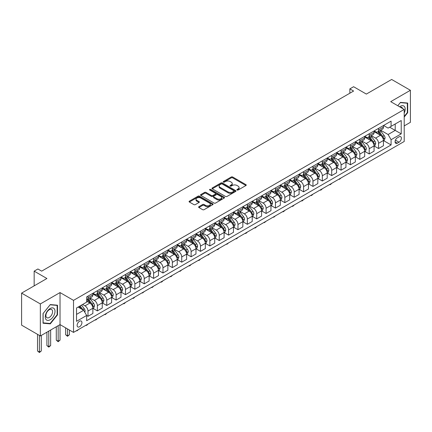 <?xml version="1.0" encoding="UTF-8"?>
<svg xmlns="http://www.w3.org/2000/svg" width="432" height="432" viewBox="0 0 432 432"><rect width="100%" height="100%" fill="white"/><g stroke="black" fill="none" stroke-linecap="round" stroke-linejoin="round"><path stroke-width="0.65" d="M237.092 190.026A0.729 0.421 0 0 0 238.124 190.026L245.943 185.512A1.042 0.599 0 0 0 246.245 185.085A1.042 0.599 0 0 0 245.943 184.658L232.697 177.012A1.042 0.599 0 0 0 231.223 177.012L223.403 181.526A0.729 0.421 0 0 0 223.187 181.823A0.729 0.421 0 0 0 223.403 182.12A0.729 0.421 0 0 0 224.435 182.12L225.445 181.537A3.332 1.922 0 0 1 230.153 181.537L231.26 182.174A3.332 1.922 0 0 1 232.232 183.535A3.332 1.922 0 0 1 231.26 184.896L230.245 185.479A0.729 0.421 0 0 0 230.035 185.776A0.729 0.421 0 0 0 230.245 186.073A0.729 0.421 0 0 0 231.277 186.073L232.292 185.49A3.332 1.922 0 0 1 237.001 185.49L238.102 186.127A3.332 1.922 0 0 1 239.08 187.488A3.332 1.922 0 0 1 238.102 188.849L237.092 189.432A0.729 0.421 0 0 0 236.876 189.729A0.729 0.421 0 0 0 237.092 190.026L237.092 189.432M79.526 326.776A3.391 1.96 120 0 0 81.745 323.784A3.391 1.96 120 0 0 81.221 321.062A3.391 1.96 120 0 0 79.526 321.235A3.391 1.96 120 0 0 77.312 324.221A3.391 1.96 120 0 0 77.83 326.943A3.391 1.96 120 0 0 79.526 326.776M198.909 206.674A1.042 0.599 0 0 0 198.607 207.095A1.042 0.599 0 0 0 198.909 207.522L202.63 209.671A1.042 0.599 0 0 0 204.098 209.671L212.787 204.655A1.042 0.599 0 0 0 213.089 204.228A1.042 0.599 0 0 0 212.787 203.807L199.535 196.155A1.042 0.599 0 0 0 198.061 196.155L189.378 201.172A1.042 0.599 0 0 0 189.076 201.593A1.042 0.599 0 0 0 189.378 202.019L193.871 204.611A1.042 0.599 0 0 0 195.34 204.611L199.055 202.468A1.042 0.599 0 0 0 199.363 202.041A1.042 0.599 0 0 0 199.055 201.614L196.83 200.329A2.786 1.609 0 0 1 196.015 199.195A2.786 1.609 0 0 1 197.732 197.71A2.786 1.609 0 0 1 200.767 198.056L209.493 203.094A2.786 1.609 0 0 1 210.308 204.228A2.786 1.609 0 0 1 208.586 205.713A2.786 1.609 0 0 1 205.551 205.367L204.098 204.525A1.042 0.599 0 0 0 202.63 204.525L198.909 206.674L198.909 207.522M404.212 125.896L410.4 122.326L410.4 90.288L391.651 79.466L366.347 94.079L353.597 86.719L349.85 88.884L353.597 91.044L41.661 271.145L37.908 268.979L34.16 271.145L34.16 285.865M40.349 303.939L40.349 335.972L60.032 324.61L60.032 292.572L40.349 303.939L21.6 293.112L46.91 278.505L34.16 271.145M60.032 292.572L73.526 300.364L404.212 109.447L404.212 141.48L73.526 332.402L73.526 300.364M410.4 90.288L390.717 101.655L404.212 109.447M225.52 196.452A1.042 0.599 0 0 0 226.989 196.452L235.678 191.441A1.042 0.599 0 0 0 235.98 191.014A1.042 0.599 0 0 0 235.678 190.588L222.426 182.941A1.042 0.599 0 0 0 220.952 182.941L212.269 187.952A1.042 0.599 0 0 0 211.966 188.379A1.042 0.599 0 0 0 212.269 188.806L225.52 196.452M210.022 190.183A0.729 0.421 0 0 1 210.762 190.285L210.762 189.421L224.23 197.197A1.042 0.599 0 0 1 224.537 197.624A1.042 0.599 0 0 1 224.23 198.045L215.546 203.062A1.042 0.599 0 0 1 214.072 203.062L200.826 195.41L200.826 194.562A1.042 0.599 0 0 0 200.518 194.989A1.042 0.599 0 0 0 200.826 195.41M200.826 194.562L204.541 192.418A1.042 0.599 0 0 1 206.015 192.418L211.388 195.518A1.042 0.599 0 0 0 212.857 195.518L215.325 194.092A1.042 0.599 0 0 0 215.627 193.671A1.042 0.599 0 0 0 215.325 193.244L209.731 190.015A0.729 0.421 0 0 1 209.515 189.718A0.729 0.421 0 0 1 209.968 189.329A0.729 0.421 0 0 1 210.762 189.421M40.349 335.972L21.6 325.15L21.6 293.112M399.038 136.852L397.391 137.803A3.289 1.895 120 0 0 395.242 140.697A3.289 1.895 120 0 0 395.744 143.332A3.289 1.895 120 0 0 397.391 143.17L399.038 142.22A3.289 1.895 120 0 0 401.188 139.32A3.289 1.895 120 0 0 400.685 136.685A3.289 1.895 120 0 0 399.038 136.852M383.557 125.485L388.093 128.104L391.09 126.371L391.09 121.133L86.648 296.903L86.648 302.141L76.529 307.984L76.529 321.322L86.648 315.473L86.648 320.711L391.09 144.947L391.09 139.709L388.093 134.514L380.635 130.21M391.09 126.371L401.215 120.528L401.215 133.861L391.09 139.709M58.158 325.69L58.158 341.237L60.032 340.151L60.032 324.61L73.526 332.402M349.85 88.884L349.85 93.209M389.664 127.197L395.215 130.399L395.215 123.995L401.215 120.528M388.093 134.514L395.215 130.399L401.215 133.861M76.529 314.393L83.651 310.279L78.1 307.076M86.648 315.517L87.998 316.3L87.998 311.062A4.244 2.452 -120 0 0 85.001 305.861L82.598 304.479M87.998 316.3L92.875 313.486L92.875 308.243A4.244 2.452 -120 0 0 89.872 303.048L86.648 301.19M92.988 308.351L97.373 310.889L97.373 305.645A4.244 2.452 -120 0 0 94.376 300.451L90.067 297.967M97.373 310.889L102.249 308.07L102.249 302.832A4.244 2.452 -120 0 0 99.247 297.637L92.875 293.96M102.357 302.94L106.747 305.473L106.747 300.235A4.244 2.452 -120 0 0 103.745 295.04L99.441 292.556M106.747 305.473L111.618 302.659L111.618 297.421A4.244 2.452 -120 0 0 108.621 292.226L102.249 288.549M111.731 297.529L116.122 300.062L116.122 294.824A4.244 2.452 -120 0 0 113.119 289.629L108.815 287.145M116.122 300.062L120.992 297.248L120.992 292.01A4.244 2.452 -120 0 0 117.995 286.816L111.618 283.133M121.106 292.118L125.491 294.651L125.491 289.413A4.244 2.452 -120 0 0 122.494 284.218L118.184 281.729M125.491 294.651L130.367 291.838L130.367 286.6A4.244 2.452 -120 0 0 127.364 281.405L120.992 277.722M130.48 286.708L134.865 289.24L134.865 284.002A4.244 2.452 -120 0 0 131.868 278.807L127.559 276.318M134.865 289.24L139.741 286.427L139.741 281.189A4.244 2.452 -120 0 0 136.739 275.994L130.367 272.311M139.855 281.297L144.239 283.829L144.239 278.591A4.244 2.452 -120 0 0 141.237 273.397L136.933 270.907M144.239 283.829L149.116 281.016L149.116 275.778A4.244 2.452 -120 0 0 146.113 270.583L139.741 266.9M149.224 275.886L153.614 278.419L153.614 273.181A4.244 2.452 -120 0 0 150.611 267.986L146.308 265.496M153.614 278.419L158.485 275.605L158.485 270.362A4.244 2.452 -120 0 0 155.488 265.167L149.116 261.49M158.598 270.475L162.983 273.008L162.983 267.764A4.244 2.452 -120 0 0 159.986 262.57L155.677 260.086M162.983 273.008L167.859 270.189L167.859 264.951A4.244 2.452 -120 0 0 164.862 259.756L158.485 256.079M167.972 265.059L172.357 267.592L172.357 262.354A4.244 2.452 -120 0 0 169.36 257.159L165.051 254.675M172.357 267.592L177.233 264.778L177.233 259.54A4.244 2.452 -120 0 0 174.231 254.345L167.859 250.668M177.347 259.648L181.732 262.181L181.732 256.943A4.244 2.452 -120 0 0 178.735 251.748L174.425 249.264M181.732 262.181L186.608 259.367L186.608 254.129A4.244 2.452 -120 0 0 183.605 248.935L177.233 245.257M186.716 254.237L191.106 256.77L191.106 251.532A4.244 2.452 -120 0 0 188.104 246.337L183.8 243.848M191.106 256.77L195.977 253.957L195.977 248.719A4.244 2.452 -120 0 0 192.98 243.524L186.608 239.841M196.09 248.827L200.48 251.359L200.48 246.121A4.244 2.452 -120 0 0 197.478 240.926L193.174 238.437M200.48 251.359L205.351 248.546L205.351 243.308A4.244 2.452 -120 0 0 202.354 238.113L195.977 234.43M205.465 243.416L209.849 245.948L209.849 240.71A4.244 2.452 -120 0 0 206.852 235.516L202.543 233.026M209.849 245.948L214.726 243.135L214.726 237.897A4.244 2.452 -120 0 0 211.723 232.702L205.351 229.019M214.839 238.005L219.224 240.538L219.224 235.3A4.244 2.452 -120 0 0 216.227 230.105L211.918 227.615M219.224 240.538L224.1 237.724L224.1 232.481A4.244 2.452 -120 0 0 221.098 227.286L214.726 223.609M224.213 232.594L228.598 235.127L228.598 229.883A4.244 2.452 -120 0 0 225.596 224.689L221.292 222.205M228.598 235.127L233.469 232.308L233.469 227.07A4.244 2.452 -120 0 0 230.472 221.875L224.1 218.198M233.582 227.178L237.973 229.711L237.973 224.473A4.244 2.452 -120 0 0 234.97 219.278L230.666 216.794M237.973 229.711L242.843 226.897L242.843 221.659A4.244 2.452 -120 0 0 239.846 216.464L233.469 212.787M242.957 221.767L247.342 224.3L247.342 219.062A4.244 2.452 -120 0 0 244.345 213.867L240.035 211.383M247.342 224.3L252.218 221.486L252.218 216.248A4.244 2.452 -120 0 0 249.221 211.054L242.843 207.376M252.331 216.356L256.716 218.889L256.716 213.651A4.244 2.452 -120 0 0 253.719 208.456L249.41 205.972M256.716 218.889L261.592 216.076L261.592 210.838A4.244 2.452 -120 0 0 258.59 205.643L252.218 201.96M261.706 210.946L266.09 213.478L266.09 208.24A4.244 2.452 -120 0 0 263.093 203.045L258.784 200.556M266.09 213.478L270.967 210.665L270.967 205.427A4.244 2.452 -120 0 0 267.964 200.232L261.592 196.549M271.075 205.535L275.465 208.067L275.465 202.829A4.244 2.452 -120 0 0 272.462 197.635L268.159 195.145M275.465 208.067L280.336 205.254L280.336 200.016A4.244 2.452 -120 0 0 277.339 194.821L270.967 191.138M280.449 200.124L284.839 202.657L284.839 197.419A4.244 2.452 -120 0 0 281.837 192.224L277.533 189.734M284.839 202.657L289.71 199.843L289.71 194.6A4.244 2.452 -120 0 0 286.713 189.405L280.336 185.728M289.823 194.713L294.208 197.246L294.208 192.002A4.244 2.452 -120 0 0 291.211 186.808L286.902 184.324M294.208 197.246L299.084 194.427L299.084 189.189A4.244 2.452 -120 0 0 296.082 183.994L289.71 180.317M299.198 189.297L303.583 191.83L303.583 186.592A4.244 2.452 -120 0 0 300.586 181.397L296.276 178.913M303.583 191.83L308.459 189.016L308.459 183.778A4.244 2.452 -120 0 0 305.456 178.583L299.084 174.906M308.572 183.886L312.957 186.419L312.957 181.181A4.244 2.452 -120 0 0 309.955 175.986L305.651 173.502M312.957 186.419L317.828 183.605L317.828 178.367A4.244 2.452 -120 0 0 314.831 173.173L308.459 169.495M317.941 178.475L322.331 181.008L322.331 175.77A4.244 2.452 -120 0 0 319.329 170.575L315.025 168.091M322.331 181.008L327.202 178.195L327.202 172.957A4.244 2.452 -120 0 0 324.205 167.762L317.828 164.079M327.316 173.065L331.7 175.597L331.7 170.359A4.244 2.452 -120 0 0 328.703 165.164L324.394 162.675M331.7 175.597L336.577 172.784L336.577 167.546A4.244 2.452 -120 0 0 333.58 162.351L327.202 158.668M336.69 167.654L341.075 170.186L341.075 164.948A4.244 2.452 -120 0 0 338.078 159.754L333.769 157.264M341.075 170.186L345.951 167.373L345.951 162.135A4.244 2.452 -120 0 0 342.949 156.94L336.577 153.257M346.064 162.243L350.449 164.776L350.449 159.538A4.244 2.452 -120 0 0 347.452 154.343L343.143 151.853M350.449 164.776L355.325 161.962L355.325 156.719A4.244 2.452 -120 0 0 352.323 151.524L345.951 147.847M355.433 156.832L359.824 159.365L359.824 154.121A4.244 2.452 -120 0 0 356.821 148.927L352.517 146.443M359.824 159.365L364.694 156.546L364.694 151.308A4.244 2.452 -120 0 0 361.697 146.113L355.325 142.436M364.808 151.416L369.198 153.949L369.198 148.711A4.244 2.452 -120 0 0 366.196 143.516L361.892 141.032M369.198 153.949L374.069 151.135L374.069 145.897A4.244 2.452 -120 0 0 371.072 140.702L364.694 137.025M374.182 146.005L378.567 148.538L378.567 143.3A4.244 2.452 -120 0 0 375.57 138.105L371.261 135.621M378.567 148.538L383.443 145.724L383.443 140.486A4.244 2.452 -120 0 0 380.441 135.292L374.069 131.614M374.182 130.896L375.57 131.701A4.244 2.452 -120 0 0 377.692 131.906A4.244 2.452 -120 0 0 378.567 129.967L378.567 128.363M364.808 136.307L366.196 137.111A4.244 2.452 -120 0 0 368.318 137.322A4.244 2.452 -120 0 0 369.198 135.378L369.198 133.774M355.433 141.723L356.821 142.522A4.244 2.452 -120 0 0 358.943 142.733A4.244 2.452 -120 0 0 359.824 140.789L359.824 139.185M346.064 147.134L347.452 147.933A4.244 2.452 -120 0 0 349.569 148.144A4.244 2.452 -120 0 0 350.449 146.2L350.449 144.601M336.69 152.545L338.078 153.344A4.244 2.452 -120 0 0 340.2 153.554A4.244 2.452 -120 0 0 341.075 151.61L341.075 150.012M327.316 157.955L328.703 158.755A4.244 2.452 -120 0 0 330.826 158.965A4.244 2.452 -120 0 0 331.7 157.027L331.7 155.423M317.941 163.366L319.329 164.165A4.244 2.452 -120 0 0 321.451 164.376A4.244 2.452 -120 0 0 322.331 162.437L322.331 160.834M308.572 168.777L309.955 169.582A4.244 2.452 -120 0 0 312.077 169.787A4.244 2.452 -120 0 0 312.957 167.848L312.957 166.244M299.198 174.188L300.586 174.992A4.244 2.452 -120 0 0 302.702 175.203A4.244 2.452 -120 0 0 303.583 173.259L303.583 171.655M289.823 179.604L291.211 180.403A4.244 2.452 -120 0 0 293.333 180.614A4.244 2.452 -120 0 0 294.208 178.67L294.208 177.066M280.449 185.015L281.837 185.814A4.244 2.452 -120 0 0 283.959 186.025A4.244 2.452 -120 0 0 284.839 184.081L284.839 182.482M271.075 190.426L272.462 191.225A4.244 2.452 -120 0 0 274.585 191.435A4.244 2.452 -120 0 0 275.465 189.491L275.465 187.893M261.706 195.836L263.093 196.636A4.244 2.452 -120 0 0 265.21 196.846A4.244 2.452 -120 0 0 266.09 194.908L266.09 193.304M252.331 201.247L253.719 202.046A4.244 2.452 -120 0 0 255.841 202.257A4.244 2.452 -120 0 0 256.716 200.318L256.716 198.715M242.957 206.658L244.345 207.463A4.244 2.452 -120 0 0 246.467 207.668A4.244 2.452 -120 0 0 247.342 205.729L247.342 204.125M233.582 212.069L234.97 212.873A4.244 2.452 -120 0 0 237.092 213.084A4.244 2.452 -120 0 0 237.973 211.14L237.973 209.536M224.213 217.48L225.596 218.284A4.244 2.452 -120 0 0 227.718 218.495A4.244 2.452 -120 0 0 228.598 216.551L228.598 214.947M214.839 222.896L216.227 223.695A4.244 2.452 -120 0 0 218.344 223.906A4.244 2.452 -120 0 0 219.224 221.962L219.224 220.363M205.465 228.307L206.852 229.106A4.244 2.452 -120 0 0 208.975 229.316A4.244 2.452 -120 0 0 209.849 227.372L209.849 225.774M196.09 233.717L197.478 234.517A4.244 2.452 -120 0 0 199.6 234.727A4.244 2.452 -120 0 0 200.48 232.789L200.48 231.185M186.716 239.128L188.104 239.927A4.244 2.452 -120 0 0 190.226 240.138A4.244 2.452 -120 0 0 191.106 238.199L191.106 236.596M177.347 244.539L178.735 245.344A4.244 2.452 -120 0 0 180.851 245.549A4.244 2.452 -120 0 0 181.732 243.61L181.732 242.006M167.972 249.95L169.36 250.754A4.244 2.452 -120 0 0 171.482 250.965A4.244 2.452 -120 0 0 172.357 249.021L172.357 247.417M158.598 255.361L159.986 256.165A4.244 2.452 -120 0 0 162.108 256.376A4.244 2.452 -120 0 0 162.983 254.432L162.983 252.828M149.224 260.777L150.611 261.576A4.244 2.452 -120 0 0 152.734 261.787A4.244 2.452 -120 0 0 153.614 259.843L153.614 258.244M139.855 266.188L141.237 266.987A4.244 2.452 -120 0 0 143.359 267.197A4.244 2.452 -120 0 0 144.239 265.253L144.239 263.655M130.48 271.598L131.868 272.398A4.244 2.452 -120 0 0 133.985 272.608A4.244 2.452 -120 0 0 134.865 270.67L134.865 269.066M121.106 277.009L122.494 277.808A4.244 2.452 -120 0 0 124.616 278.019A4.244 2.452 -120 0 0 125.491 276.08L125.491 274.477M111.731 282.42L113.119 283.225A4.244 2.452 -120 0 0 115.241 283.43A4.244 2.452 -120 0 0 116.122 281.491L116.122 279.887M102.357 287.831L103.745 288.635A4.244 2.452 -120 0 0 105.867 288.846A4.244 2.452 -120 0 0 106.747 286.902L106.747 285.298M92.988 293.242L94.376 294.046A4.244 2.452 -120 0 0 96.493 294.257A4.244 2.452 -120 0 0 97.373 292.313L97.373 290.709M383.557 140.594L391.09 144.947M377.692 131.906L382.563 129.092A4.244 2.452 -120 0 0 383.443 127.154L383.443 125.55M368.318 137.322L373.189 134.503A4.244 2.452 -120 0 0 374.069 132.565L374.069 130.961M358.943 142.733L363.82 139.919A4.244 2.452 -120 0 0 364.694 137.975L364.694 136.372M349.569 148.144L354.445 145.33A4.244 2.452 -120 0 0 355.325 143.386L355.325 141.788M340.2 153.554L345.071 150.741A4.244 2.452 -120 0 0 345.951 148.797L345.951 147.199M330.826 158.965L335.696 156.152A4.244 2.452 -120 0 0 336.577 154.208L336.577 152.609M321.451 164.376L326.327 161.563A4.244 2.452 -120 0 0 327.202 159.624L327.202 158.02M312.077 169.787L316.953 166.973A4.244 2.452 -120 0 0 317.828 165.035L317.828 163.431M302.702 175.203L307.579 172.384A4.244 2.452 -120 0 0 308.459 170.446L308.459 168.842M293.333 180.614L298.204 177.8A4.244 2.452 -120 0 0 299.084 175.856L299.084 174.253M283.959 186.025L288.83 183.211A4.244 2.452 -120 0 0 289.71 181.267L289.71 179.669M274.585 191.435L279.461 188.622A4.244 2.452 -120 0 0 280.336 186.678L280.336 185.08M265.21 196.846L270.086 194.033A4.244 2.452 -120 0 0 270.967 192.089L270.967 190.49M255.841 202.257L260.712 199.444A4.244 2.452 -120 0 0 261.592 197.505L261.592 195.901M246.467 207.668L251.338 204.854A4.244 2.452 -120 0 0 252.218 202.916L252.218 201.312M237.092 213.084L241.969 210.265A4.244 2.452 -120 0 0 242.843 208.327L242.843 206.723M227.718 218.495L232.594 215.681A4.244 2.452 -120 0 0 233.469 213.737L233.469 212.134M218.344 223.906L223.22 221.092A4.244 2.452 -120 0 0 224.1 219.148L224.1 217.55M208.975 229.316L213.845 226.503A4.244 2.452 -120 0 0 214.726 224.559L214.726 222.961M199.6 234.727L204.471 231.914A4.244 2.452 -120 0 0 205.351 229.97L205.351 228.371M190.226 240.138L195.102 237.325A4.244 2.452 -120 0 0 195.977 235.386L195.977 233.782M180.851 245.549L185.728 242.735A4.244 2.452 -120 0 0 186.608 240.797L186.608 239.193M171.482 250.965L176.353 248.146A4.244 2.452 -120 0 0 177.233 246.208L177.233 244.604M162.108 256.376L166.979 253.562A4.244 2.452 -120 0 0 167.859 251.618L167.859 250.015M152.734 261.787L157.61 258.973A4.244 2.452 -120 0 0 158.485 257.029L158.485 255.425M143.359 267.197L148.235 264.384A4.244 2.452 -120 0 0 149.116 262.44L149.116 260.842M133.985 272.608L138.861 269.795A4.244 2.452 -120 0 0 139.741 267.851L139.741 266.252M124.616 278.019L129.487 275.206A4.244 2.452 -120 0 0 130.367 273.267L130.367 271.663M115.241 283.43L120.112 280.616A4.244 2.452 -120 0 0 120.992 278.678L120.992 277.074M105.867 288.846L110.743 286.027A4.244 2.452 -120 0 0 111.618 284.089L111.618 282.485M96.493 294.257L101.369 291.443A4.244 2.452 -120 0 0 102.249 289.499L102.249 287.896M86.648 299.84A4.244 2.452 -120 0 0 87.124 299.668L91.994 296.854A4.244 2.452 -120 0 0 92.875 294.91L92.875 293.306M87.124 299.668A4.244 2.452 -120 0 0 87.998 297.724L87.998 296.125M83.651 310.279L86.648 315.473M404.212 117.029L407.7 112.687L407.7 103.043L400.464 102.395L397.78 105.732L400.313 102.611L407.327 103.237L407.327 112.585L404.212 116.456M43.043 323.222L50.279 323.865L57.515 314.863L57.515 305.219L50.279 304.571L43.043 313.573L43.043 323.222M407.327 112.471L407.7 112.687M57.143 314.647L57.515 314.863M49.518 323.428L50.279 323.865M237.384 190.129L238.102 189.713A3.332 1.922 0 0 0 239.08 188.352L239.08 187.488M232.232 183.535L232.232 184.399A3.332 1.922 0 0 1 231.26 185.76L230.537 186.176M245.927 185.517L232.697 177.876A1.042 0.599 0 0 0 231.223 177.876L223.695 182.223M235.661 191.446L222.426 183.805A1.042 0.599 0 0 0 220.952 183.805L212.285 188.811L212.269 187.952M233.836 191.311A0.729 0.421 0 0 0 234.047 191.014A0.729 0.421 0 0 0 233.836 190.717L222.205 184A0.729 0.421 0 0 0 221.173 184L220.109 184.621A3.332 1.922 0 0 0 219.132 185.976A3.332 1.922 0 0 0 220.109 187.337L228.058 191.927A3.332 1.922 0 0 0 232.767 191.927L233.836 191.311L233.836 192.175A0.729 0.421 0 0 0 234.047 191.878L234.047 191.014M219.132 185.976L219.132 186.845A3.332 1.922 0 0 0 220.109 188.206L220.109 187.337M233.836 192.175L232.767 192.791A3.332 1.922 0 0 1 228.058 192.791L220.109 188.206M200.837 195.421L204.541 193.282L204.541 192.418M215.627 193.671L215.627 194.535A1.042 0.599 0 0 1 215.325 194.962L212.857 196.382A1.042 0.599 0 0 1 211.388 196.382L206.015 193.282A1.042 0.599 0 0 0 204.541 193.282M210.762 190.285L224.213 198.056M216.961 198.736A2.786 1.609 0 0 0 219.996 199.087A2.786 1.609 0 0 0 221.713 197.602A2.786 1.609 0 0 0 220.898 196.463L217.825 194.692A1.042 0.599 0 0 0 216.356 194.692L213.889 196.112A1.042 0.599 0 0 0 213.586 196.538A1.042 0.599 0 0 0 213.889 196.965L216.961 198.736L216.961 199.6A2.786 1.609 0 0 0 219.996 199.951A2.786 1.609 0 0 0 221.713 198.466L221.713 197.602M213.586 196.538L213.586 197.402A1.042 0.599 0 0 0 213.889 197.829L213.889 196.965M216.961 199.6L213.889 197.829M210.308 204.228L210.308 205.097A2.786 1.609 0 0 1 208.586 206.582A2.786 1.609 0 0 1 205.551 206.231L204.098 205.394A1.042 0.599 0 0 0 202.63 205.394L198.925 207.533M196.015 199.195L196.015 200.059A2.786 1.609 0 0 0 196.83 201.199L196.83 200.329M199.055 201.614L199.055 202.468L196.83 201.199M212.771 204.66L199.535 197.019A1.042 0.599 0 0 0 198.061 197.019L189.394 202.03M383.443 140.659L384.345 140.141L385.09 137.975A2.808 1.62 -120 0 0 384.194 135.583L381.132 131.49A8.111 4.682 -120 0 0 380.246 130.432M377.201 133.418A8.111 4.682 -120 0 0 375.538 131.679M383.184 138.937L383.573 138.094A2.808 1.62 -120 0 0 382.768 136.404L379.706 132.316A8.111 4.682 -120 0 0 378.821 131.258M378.065 131.69A6.734 3.888 60 0 1 379.172 132.948L381.764 136.409M377.919 131.776A8.111 4.682 60 0 1 378.805 132.835L380.846 135.556M341.123 177.908L339.352 179.366L338.974 179.145M339.352 178.929L339.352 179.366M374.069 146.07L374.971 145.552L375.721 143.386A2.808 1.62 -120 0 0 374.819 140.994L371.758 136.906A8.111 4.682 -120 0 0 370.872 135.842M367.826 138.829A8.111 4.682 -120 0 0 366.163 137.09M373.815 144.353L374.204 143.505A2.808 1.62 -120 0 0 373.399 141.815L370.332 137.727A8.111 4.682 -120 0 0 369.446 136.669M368.696 137.101A6.734 3.888 60 0 1 369.797 138.359L372.389 141.82M368.55 137.187A8.111 4.682 60 0 1 369.436 138.245L371.471 140.967M331.754 183.319L330.728 184.345L329.978 184.777L329.6 184.561M329.978 184.34L329.978 184.777M364.694 151.481L365.596 150.962L366.347 148.797A2.808 1.62 -120 0 0 365.45 146.405L362.383 142.317A8.111 4.682 -120 0 0 361.498 141.253M358.452 144.239A8.111 4.682 -120 0 0 356.794 142.506M364.441 149.764L364.829 148.921A2.808 1.62 -120 0 0 364.025 147.231L360.958 143.138A8.111 4.682 -120 0 0 360.077 142.079M359.321 142.511A6.734 3.888 60 0 1 360.423 143.77L363.02 147.231M359.176 142.598A8.111 4.682 60 0 1 360.061 143.656L362.097 146.378M322.38 188.73L321.354 189.756L320.603 190.188L320.231 189.972M320.603 189.756L320.603 190.188M355.325 156.897L356.222 156.373L356.972 154.208A2.808 1.62 -120 0 0 356.076 151.816L353.014 147.728A8.111 4.682 -120 0 0 352.129 146.669M349.078 149.656A8.111 4.682 -120 0 0 347.42 147.917M355.066 155.174L355.455 154.332A2.808 1.62 -120 0 0 354.65 152.642L351.589 148.549A8.111 4.682 -120 0 0 350.703 147.49M349.947 147.928A6.734 3.888 60 0 1 351.054 149.18L353.646 152.642M349.801 148.009A8.111 4.682 60 0 1 350.687 149.067L352.723 151.789M313.006 194.141L311.98 195.167L311.229 195.599L310.856 195.383M311.229 195.167L311.229 195.599M345.951 162.308L346.847 161.784L347.598 159.624A2.808 1.62 -120 0 0 346.702 157.226L343.64 153.139A8.111 4.682 -120 0 0 342.754 152.08M339.709 155.066A8.111 4.682 -120 0 0 338.045 153.328M345.692 160.585L346.081 159.743A2.808 1.62 -120 0 0 345.276 158.053L342.214 153.959A8.111 4.682 -120 0 0 341.329 152.901M340.573 153.338A6.734 3.888 60 0 1 341.68 154.597L344.272 158.053M340.427 153.419A8.111 4.682 60 0 1 341.312 154.483L343.354 157.199M303.631 199.552L302.611 200.578L301.86 201.01L301.482 200.794M301.86 200.578L301.86 201.01M404.212 113.081A6.89 3.98 120 0 0 404.536 106.704A6.89 3.98 120 0 0 399.616 106.79M402.635 108.535A4.72 2.727 120 0 0 402.316 107.849A4.72 2.727 120 0 0 401.787 107.357A4.72 2.727 120 0 0 400.345 107.212M406.863 102.967L407.327 103.237M50.134 308.507A6.89 3.98 120 0 0 45.257 316.948A6.89 3.98 120 0 0 50.134 319.761A6.89 3.98 120 0 0 55.004 311.321A6.89 3.98 120 0 0 50.134 308.507M49.243 309.766A4.72 2.727 120 0 0 46.159 313.924A4.72 2.727 120 0 0 46.883 317.709A4.72 2.727 120 0 0 49.243 317.471A4.72 2.727 120 0 0 52.326 313.313A4.72 2.727 120 0 0 51.602 309.533A4.72 2.727 120 0 0 49.243 309.766M57.143 314.761L50.134 323.482L43.119 322.855L43.119 313.508L50.134 304.787L57.143 305.413L57.143 314.761M56.678 305.143L57.143 305.413M336.577 167.719L337.478 167.2L338.224 165.035A2.808 1.62 -120 0 0 337.327 162.643L334.265 158.549A8.111 4.682 -120 0 0 333.38 157.491M330.334 160.477A8.111 4.682 -120 0 0 328.671 158.738M336.323 165.996L336.712 165.154A2.808 1.62 -120 0 0 335.907 163.463L332.84 159.376A8.111 4.682 -120 0 0 331.954 158.312M331.198 158.749A6.734 3.888 60 0 1 332.305 160.007L334.897 163.469M331.058 158.83A8.111 4.682 60 0 1 331.943 159.894L333.979 162.61M294.262 204.962L293.236 205.988L292.486 206.42L292.108 206.204M292.486 205.988L292.486 206.42M327.202 173.129L328.104 172.611L328.855 170.446A2.808 1.62 -120 0 0 327.958 168.053L324.891 163.96A8.111 4.682 -120 0 0 324.005 162.902M320.96 165.888A8.111 4.682 -120 0 0 319.297 164.149M326.948 171.407L327.337 170.564A2.808 1.62 -120 0 0 326.533 168.874L323.465 164.786A8.111 4.682 -120 0 0 322.58 163.723M321.829 164.16A6.734 3.888 60 0 1 322.931 165.418L325.528 168.88M321.683 164.246A8.111 4.682 60 0 1 322.569 165.305L324.605 168.021M284.888 210.373L283.862 211.399L283.111 211.831L282.739 211.615M283.111 211.399L283.111 211.831M317.828 178.54L318.73 178.022L319.48 175.856A2.808 1.62 -120 0 0 318.584 173.464L315.517 169.371A8.111 4.682 -120 0 0 314.636 168.313M311.585 171.299A8.111 4.682 -120 0 0 309.928 169.56M317.574 176.818L317.963 175.975A2.808 1.62 -120 0 0 317.158 174.285L314.096 170.197A8.111 4.682 -120 0 0 313.211 169.133M312.455 169.571A6.734 3.888 60 0 1 313.562 170.829L316.154 174.29M312.309 169.657A8.111 4.682 60 0 1 313.195 170.716L315.23 173.437M275.513 215.789L273.737 217.247L273.364 217.026M273.737 216.81L273.737 217.247M308.459 183.951L309.355 183.433L310.106 181.267A2.808 1.62 -120 0 0 309.209 178.875L306.148 174.787A8.111 4.682 -120 0 0 305.262 173.723M302.211 176.71A8.111 4.682 -120 0 0 300.553 174.971M308.2 182.234L308.588 181.386A2.808 1.62 -120 0 0 307.784 179.696L304.722 175.608A8.111 4.682 -120 0 0 303.836 174.55M303.08 174.982A6.734 3.888 60 0 1 304.187 176.24L306.779 179.701M302.935 175.068A8.111 4.682 60 0 1 303.82 176.126L305.856 178.848M266.139 221.2L264.368 222.658L263.99 222.442M264.368 222.221L264.368 222.658M299.084 189.362L299.986 188.843L300.731 186.678A2.808 1.62 -120 0 0 299.835 184.286L296.773 180.198A8.111 4.682 -120 0 0 295.888 179.134M292.842 182.12A8.111 4.682 -120 0 0 291.179 180.387M298.831 187.645L299.214 186.797A2.808 1.62 -120 0 0 298.409 185.107L295.348 181.019A8.111 4.682 -120 0 0 294.462 179.96M293.706 180.392A6.734 3.888 60 0 1 294.813 181.651L297.405 185.112M293.566 180.479A8.111 4.682 60 0 1 294.446 181.537L296.487 184.259M256.765 226.611L255.744 227.637L254.993 228.069L254.615 227.853M254.993 227.637L254.993 228.069M289.71 194.778L290.612 194.254L291.362 192.089A2.808 1.62 -120 0 0 290.466 189.697L287.399 185.609A8.111 4.682 -120 0 0 286.513 184.55M283.468 187.537A8.111 4.682 -120 0 0 281.804 185.798M289.456 193.055L289.845 192.213A2.808 1.62 -120 0 0 289.04 190.523L285.973 186.43A8.111 4.682 -120 0 0 285.088 185.371M284.337 185.809A6.734 3.888 60 0 1 285.439 187.061L288.031 190.523M284.191 185.89A8.111 4.682 60 0 1 285.077 186.948L287.113 189.67M247.396 232.022L246.37 233.048L245.619 233.48L245.241 233.264M245.619 233.048L245.619 233.48M280.336 200.189L281.237 199.665L281.988 197.505A2.808 1.62 -120 0 0 281.092 195.107L278.024 191.02A8.111 4.682 -120 0 0 277.139 189.961M274.093 192.947A8.111 4.682 -120 0 0 272.435 191.209M280.082 198.466L280.471 197.624A2.808 1.62 -120 0 0 279.666 195.934L276.604 191.84A8.111 4.682 -120 0 0 275.719 190.782M274.963 191.219A6.734 3.888 60 0 1 276.064 192.472L278.662 195.934M274.817 191.3A8.111 4.682 60 0 1 275.702 192.364L277.738 195.08M238.021 237.433L236.995 238.459L236.245 238.891L235.872 238.675M236.245 238.459L236.245 238.891M270.967 205.6L271.863 205.081L272.614 202.916A2.808 1.62 -120 0 0 271.717 200.524L268.655 196.43A8.111 4.682 -120 0 0 267.77 195.372M264.719 198.358A8.111 4.682 -120 0 0 263.061 196.619M270.707 203.877L271.096 203.035A2.808 1.62 -120 0 0 270.292 201.344L267.23 197.257A8.111 4.682 -120 0 0 266.344 196.193M265.588 196.63A6.734 3.888 60 0 1 266.695 197.888L269.287 201.35M265.442 196.711A8.111 4.682 60 0 1 266.328 197.775L268.364 200.491M228.647 242.843L226.876 244.301L226.498 244.085M226.876 243.869L226.876 244.301M261.592 211.01L262.489 210.492L263.239 208.327A2.808 1.62 -120 0 0 262.343 205.934L259.281 201.841A8.111 4.682 -120 0 0 258.395 200.783M255.35 203.769A8.111 4.682 -120 0 0 253.687 202.03M261.333 209.288L261.722 208.445A2.808 1.62 -120 0 0 260.917 206.755L257.855 202.667A8.111 4.682 -120 0 0 256.97 201.604M256.214 202.041A6.734 3.888 60 0 1 257.321 203.299L259.913 206.761M256.068 202.127A8.111 4.682 60 0 1 256.954 203.186L258.995 205.902M219.272 248.254L218.252 249.28L217.501 249.712L217.123 249.496M217.501 249.28L217.501 249.712M252.218 216.421L253.12 215.903L253.865 213.737A2.808 1.62 -120 0 0 252.968 211.345L249.907 207.252A8.111 4.682 -120 0 0 249.021 206.194M245.975 209.18A8.111 4.682 -120 0 0 244.312 207.441M251.964 214.699L252.353 213.856A2.808 1.62 -120 0 0 251.548 212.166L248.481 208.078A8.111 4.682 -120 0 0 247.595 207.014M246.839 207.452A6.734 3.888 60 0 1 247.946 208.71L250.538 212.171M246.699 207.538A8.111 4.682 60 0 1 247.585 208.597L249.62 211.318M209.903 253.67L208.127 255.128L207.749 254.907M208.127 254.691L208.127 255.128M242.843 221.832L243.745 221.314L244.496 219.148A2.808 1.62 -120 0 0 243.599 216.756L240.532 212.668A8.111 4.682 -120 0 0 239.647 211.604M236.601 214.591A8.111 4.682 -120 0 0 234.938 212.852M242.59 220.115L242.978 219.267A2.808 1.62 -120 0 0 242.174 217.577L239.107 213.489A8.111 4.682 -120 0 0 238.221 212.431M237.47 212.863A6.734 3.888 60 0 1 238.572 214.121L241.169 217.582M237.325 212.949A8.111 4.682 60 0 1 238.21 214.007L240.246 216.729M200.529 259.081L199.503 260.107L198.752 260.539L198.38 260.323M198.752 260.102L198.752 260.539M233.469 227.243L234.371 226.724L235.121 224.559A2.808 1.62 -120 0 0 234.225 222.167L231.158 218.079A8.111 4.682 -120 0 0 230.278 217.015M227.227 220.001A8.111 4.682 -120 0 0 225.569 218.268M233.215 225.526L233.604 224.678A2.808 1.62 -120 0 0 232.799 222.988L229.738 218.9A8.111 4.682 -120 0 0 228.852 217.841M228.096 218.273A6.734 3.888 60 0 1 229.203 219.532L231.795 222.993M227.95 218.36A8.111 4.682 60 0 1 228.836 219.418L230.872 222.14M191.155 264.492L190.129 265.518L189.378 265.95L189.005 265.734M189.378 265.518L189.378 265.95M224.1 232.659L224.996 232.135L225.747 229.97A2.808 1.62 -120 0 0 224.851 227.578L221.789 223.49A8.111 4.682 -120 0 0 220.903 222.431M217.852 225.418A8.111 4.682 -120 0 0 216.194 223.679M223.841 230.936L224.23 230.094A2.808 1.62 -120 0 0 223.425 228.404L220.363 224.311A8.111 4.682 -120 0 0 219.478 223.252M218.722 223.69A6.734 3.888 60 0 1 219.829 224.942L222.421 228.404M218.576 223.771A8.111 4.682 60 0 1 219.461 224.829L221.497 227.551M181.78 269.903L180.009 271.361L179.631 271.145M180.009 270.929L180.009 271.361M214.726 238.07L215.627 237.546L216.373 235.386A2.808 1.62 -120 0 0 215.476 232.988L212.414 228.901A8.111 4.682 -120 0 0 211.529 227.842M208.483 230.828A8.111 4.682 -120 0 0 206.82 229.09M214.472 236.347L214.855 235.505A2.808 1.62 -120 0 0 214.051 233.815L210.989 229.721A8.111 4.682 -120 0 0 210.103 228.663M209.347 229.1A6.734 3.888 60 0 1 210.454 230.353L213.046 233.815M209.207 229.181A8.111 4.682 60 0 1 210.087 230.245L212.128 232.961M172.406 275.314L171.385 276.34L170.635 276.772L170.257 276.556M170.635 276.34L170.635 276.772M205.351 243.481L206.253 242.962L207.004 240.797A2.808 1.62 -120 0 0 206.107 238.405L203.04 234.311A8.111 4.682 -120 0 0 202.154 233.253M199.109 236.239A8.111 4.682 -120 0 0 197.446 234.5M205.097 241.758L205.486 240.916A2.808 1.62 -120 0 0 204.682 239.225L201.614 235.138A8.111 4.682 -120 0 0 200.729 234.074M199.978 234.511A6.734 3.888 60 0 1 201.08 235.769L203.672 239.231M199.832 234.592A8.111 4.682 60 0 1 200.718 235.656L202.754 238.372M163.037 280.724L162.011 281.75L161.26 282.182L160.888 281.966M161.26 281.75L161.26 282.182M195.977 248.891L196.879 248.373L197.629 246.208A2.808 1.62 -120 0 0 196.733 243.815L193.666 239.722A8.111 4.682 -120 0 0 192.78 238.664M189.734 241.65A8.111 4.682 -120 0 0 188.077 239.911M195.723 247.169L196.112 246.326A2.808 1.62 -120 0 0 195.307 244.636L192.245 240.548A8.111 4.682 -120 0 0 191.36 239.485M190.604 239.922A6.734 3.888 60 0 1 191.711 241.18L194.303 244.642M190.458 240.008A8.111 4.682 60 0 1 191.344 241.067L193.379 243.783M153.662 286.135L152.636 287.161L151.886 287.593L151.513 287.377M151.886 287.161L151.886 287.593M186.608 254.302L187.504 253.784L188.255 251.618A2.808 1.62 -120 0 0 187.358 249.226L184.297 245.133A8.111 4.682 -120 0 0 183.411 244.075M180.36 247.061A8.111 4.682 -120 0 0 178.702 245.322M186.349 252.58L186.737 251.737A2.808 1.62 -120 0 0 185.933 250.047L182.871 245.959A8.111 4.682 -120 0 0 181.985 244.895M181.229 245.333A6.734 3.888 60 0 1 182.336 246.591L184.928 250.052M181.084 245.419A8.111 4.682 60 0 1 181.969 246.478L184.005 249.199M144.288 291.551L142.517 293.009L142.139 292.788M142.517 292.572L142.517 293.009M177.233 259.713L178.13 259.195L178.88 257.029A2.808 1.62 -120 0 0 177.984 254.637L174.922 250.549A8.111 4.682 -120 0 0 174.037 249.485M170.991 252.472A8.111 4.682 -120 0 0 169.328 250.733M176.974 257.99L177.363 257.148A2.808 1.62 -120 0 0 176.558 255.458L173.497 251.37A8.111 4.682 -120 0 0 172.611 250.312M171.855 250.744A6.734 3.888 60 0 1 172.962 252.002L175.554 255.463M171.709 250.83A8.111 4.682 60 0 1 172.595 251.888L174.636 254.61M134.914 296.962L133.893 297.988L133.142 298.42L132.764 298.204M133.142 297.983L133.142 298.42M167.859 265.124L168.761 264.605L169.506 262.44A2.808 1.62 -120 0 0 168.61 260.048L165.548 255.96A8.111 4.682 -120 0 0 164.662 254.896M161.617 257.882A8.111 4.682 -120 0 0 159.953 256.144M167.605 263.407L167.994 262.559A2.808 1.62 -120 0 0 167.189 260.869L164.122 256.781A8.111 4.682 -120 0 0 163.237 255.722M162.481 256.154A6.734 3.888 60 0 1 163.588 257.413L166.18 260.874M162.34 256.241A8.111 4.682 60 0 1 163.226 257.299L165.262 260.021M125.545 302.373L124.519 303.399L123.768 303.831L123.39 303.615M123.768 303.399L123.768 303.831M158.485 270.54L159.386 270.016L160.137 267.851A2.808 1.62 -120 0 0 159.241 265.459L156.173 261.371A8.111 4.682 -120 0 0 155.288 260.312M152.242 263.299A8.111 4.682 -120 0 0 150.579 261.56M158.231 268.817L158.62 267.975A2.808 1.62 -120 0 0 157.815 266.285L154.748 262.192A8.111 4.682 -120 0 0 153.862 261.133M153.112 261.571A6.734 3.888 60 0 1 154.213 262.823L156.811 266.285M152.966 261.652A8.111 4.682 60 0 1 153.851 262.71L155.887 265.432M116.17 307.784L115.144 308.81L114.394 309.242L114.021 309.026M114.394 308.81L114.394 309.242M149.116 275.951L150.012 275.427L150.763 273.267A2.808 1.62 -120 0 0 149.866 270.869L146.799 266.782A8.111 4.682 -120 0 0 145.919 265.723M142.868 268.709A8.111 4.682 -120 0 0 141.21 266.971M148.856 274.228L149.245 273.386A2.808 1.62 -120 0 0 148.441 271.696L145.379 267.602A8.111 4.682 -120 0 0 144.493 266.544M143.737 266.981A6.734 3.888 60 0 1 144.844 268.234L147.436 271.696M143.591 267.062A8.111 4.682 60 0 1 144.477 268.126L146.513 270.842M106.796 313.195L105.77 314.221L105.019 314.653L104.647 314.437M105.019 314.221L105.019 314.653M139.741 281.362L140.638 280.843L141.388 278.678A2.808 1.62 -120 0 0 140.492 276.286L137.43 272.192A8.111 4.682 -120 0 0 136.544 271.134M133.493 274.12A8.111 4.682 -120 0 0 131.836 272.381M139.482 279.639L139.871 278.797A2.808 1.62 -120 0 0 139.066 277.106L136.004 273.013A8.111 4.682 -120 0 0 135.119 271.955M134.363 272.392A6.734 3.888 60 0 1 135.47 273.65L138.062 277.112M134.217 272.473A8.111 4.682 60 0 1 135.103 273.537L137.138 276.253M97.421 318.605L95.65 320.063L95.272 319.847M95.65 319.631L95.65 320.063M130.367 286.772L131.269 286.254L132.014 284.089A2.808 1.62 -120 0 0 131.117 281.696L128.056 277.603A8.111 4.682 -120 0 0 127.17 276.545M124.124 279.531A8.111 4.682 -120 0 0 122.461 277.792M130.113 285.05L130.496 284.207A2.808 1.62 -120 0 0 129.692 282.517L126.63 278.429A8.111 4.682 -120 0 0 125.744 277.366M124.988 277.803A6.734 3.888 60 0 1 126.095 279.061L128.687 282.523M124.848 277.889A8.111 4.682 60 0 1 125.728 278.948L127.769 281.664M88.047 324.016L87.026 325.042L86.276 325.474L85.898 325.258M86.276 325.042L86.276 325.474M120.992 292.183L121.894 291.665L122.645 289.499A2.808 1.62 -120 0 0 121.748 287.107L118.681 283.014A8.111 4.682 -120 0 0 117.796 281.956M114.75 284.942A8.111 4.682 -120 0 0 113.087 283.203M120.739 290.461L121.127 289.618A2.808 1.62 -120 0 0 120.323 287.928L117.256 283.84A8.111 4.682 -120 0 0 116.37 282.776M115.619 283.214A6.734 3.888 60 0 1 116.721 284.472L119.313 287.933M115.474 283.3A8.111 4.682 60 0 1 116.359 284.359L118.395 287.08M78.678 329.432L76.901 330.89L76.529 330.669M76.901 330.453L76.901 330.89M111.618 297.594L112.52 297.076L113.27 294.91A2.808 1.62 -120 0 0 112.374 292.518L109.307 288.43A8.111 4.682 -120 0 0 108.421 287.366M105.376 290.353A8.111 4.682 -120 0 0 103.718 288.614M111.364 295.871L111.753 295.029A2.808 1.62 -120 0 0 110.948 293.339L107.887 289.251A8.111 4.682 -120 0 0 107.001 288.193M106.245 288.625A6.734 3.888 60 0 1 107.352 289.883L109.944 293.344M106.099 288.711A8.111 4.682 60 0 1 106.985 289.769L109.021 292.491M67.527 328.941L67.527 335.826L69.401 334.741L69.401 330.021M69.401 334.741L67.527 336.301L65.653 334.741L65.653 327.856M65.653 334.741L67.527 335.826L67.527 336.301M102.249 303.005L103.145 302.486L103.896 300.321A2.808 1.62 -120 0 0 103 297.929L99.938 293.841A8.111 4.682 -120 0 0 99.052 292.777M96.001 295.763A8.111 4.682 -120 0 0 94.343 294.025M101.99 301.288L102.379 300.44A2.808 1.62 -120 0 0 101.574 298.75L98.512 294.662A8.111 4.682 -120 0 0 97.627 293.603M96.871 294.035A6.734 3.888 60 0 1 97.978 295.294L100.57 298.755M96.725 294.122A8.111 4.682 60 0 1 97.61 295.18L99.646 297.902M60.032 340.151L58.158 341.712L56.279 340.151L56.279 326.776M56.279 340.151L58.158 341.237L58.158 341.712M92.875 308.421L93.771 307.897L94.522 305.732A2.808 1.62 -120 0 0 93.625 303.34L90.563 299.252A8.111 4.682 -120 0 0 89.678 298.193M92.615 306.698L93.004 305.856A2.808 1.62 -120 0 0 92.2 304.166L89.138 300.073A8.111 4.682 -120 0 0 88.252 299.014M87.496 299.452A6.734 3.888 60 0 1 88.603 300.704L91.195 304.166M87.35 299.533A8.111 4.682 60 0 1 88.236 300.591L90.277 303.313M48.784 331.106L48.784 346.648L50.657 345.562L50.657 330.021M50.657 345.562L48.784 347.123L46.91 345.562L46.91 332.186M46.91 345.562L48.784 346.648L48.784 347.123M84.775 312.228L85.147 311.148A2.808 1.62 -120 0 0 84.251 308.75L81.518 305.105M83.084 309.955A2.808 1.62 -120 0 0 82.831 309.577L80.093 305.926M79.391 306.331L81.356 308.956M79.196 306.445L80.86 308.669M39.409 335.432L39.409 352.058L41.283 350.978L41.283 335.432M41.283 350.978L39.409 352.534L37.535 350.978L37.535 334.352M37.535 350.978L39.409 352.058L39.409 352.534M85.001 305.861L89.872 303.048M94.376 300.451L99.247 297.637M103.745 295.04L108.621 292.226M113.119 289.629L117.995 286.816M122.494 284.218L127.364 281.405M131.868 278.807L136.739 275.994M141.237 273.397L146.113 270.583M150.611 267.986L155.488 265.167M159.986 262.57L164.862 259.756M169.36 257.159L174.231 254.345M178.735 251.748L183.605 248.935M188.104 246.337L192.98 243.524M197.478 240.926L202.354 238.113M206.852 235.516L211.723 232.702M216.227 230.105L221.098 227.286M225.596 224.689L230.472 221.875M234.97 219.278L239.846 216.464M244.345 213.867L249.221 211.054M253.719 208.456L258.59 205.643M263.093 203.045L267.964 200.232M272.462 197.635L277.339 194.821M281.837 192.224L286.713 189.405M291.211 186.808L296.082 183.994M300.586 181.397L305.456 178.583M309.955 175.986L314.831 173.173M319.329 170.575L324.205 167.762M328.703 165.164L333.58 162.351M338.078 159.754L342.949 156.94M347.452 154.343L352.323 151.524M356.821 148.927L361.697 146.113M366.196 143.516L371.072 140.702M375.57 138.105L380.441 135.292M378.567 129.967L383.443 127.154M378.567 143.3L383.443 140.486M369.198 148.711L374.069 145.897M369.198 135.378L374.069 132.565M359.824 154.121L364.694 151.308M359.824 140.789L364.694 137.975M350.449 159.538L355.325 156.719M350.449 146.2L355.325 143.386M341.075 164.948L345.951 162.135M341.075 151.61L345.951 148.797M331.7 170.359L336.577 167.546M331.7 157.027L336.577 154.208M322.331 175.77L327.202 172.957M322.331 162.437L327.202 159.624M312.957 181.181L317.828 178.367M312.957 167.848L317.828 165.035M303.583 186.592L308.459 183.778M303.583 173.259L308.459 170.446M294.208 192.002L299.084 189.189M294.208 178.67L299.084 175.856M284.839 197.419L289.71 194.6M284.839 184.081L289.71 181.267M275.465 202.829L280.336 200.016M275.465 189.491L280.336 186.678M266.09 208.24L270.967 205.427M266.09 194.908L270.967 192.089M256.716 213.651L261.592 210.838M256.716 200.318L261.592 197.505M247.342 219.062L252.218 216.248M247.342 205.729L252.218 202.916M237.973 224.473L242.843 221.659M237.973 211.14L242.843 208.327M228.598 229.883L233.469 227.07M228.598 216.551L233.469 213.737M219.224 235.3L224.1 232.481M219.224 221.962L224.1 219.148M209.849 240.71L214.726 237.897M209.849 227.372L214.726 224.559M200.48 246.121L205.351 243.308M200.48 232.789L205.351 229.97M191.106 251.532L195.977 248.719M191.106 238.199L195.977 235.386M181.732 256.943L186.608 254.129M181.732 243.61L186.608 240.797M172.357 262.354L177.233 259.54M172.357 249.021L177.233 246.208M162.983 267.764L167.859 264.951M162.983 254.432L167.859 251.618M153.614 273.181L158.485 270.362M153.614 259.843L158.485 257.029M144.239 278.591L149.116 275.778M144.239 265.253L149.116 262.44M134.865 284.002L139.741 281.189M134.865 270.67L139.741 267.851M125.491 289.413L130.367 286.6M125.491 276.08L130.367 273.267M116.122 294.824L120.992 292.01M116.122 281.491L120.992 278.678M106.747 300.235L111.618 297.421M106.747 286.902L111.618 284.089M97.373 305.645L102.249 302.832M97.373 292.313L102.249 289.499M87.998 311.062L92.875 308.243M87.998 297.724L92.875 294.91M395.442 140.141L399.038 142.22M395.064 141.831L397.391 143.17M238.102 189.713L238.102 188.849M230.245 186.073L230.245 185.479M231.26 185.76L231.26 184.896M223.403 182.12L223.403 181.526M231.223 177.876L231.223 177.012M232.697 177.876L232.697 177.012M245.943 185.512L245.943 184.658M220.952 183.805L220.952 182.941M222.426 183.805L222.426 182.941M235.678 191.441L235.678 190.588M228.058 192.791L228.058 191.927M232.767 192.791L232.767 191.927M206.015 193.282L206.015 192.418M211.388 196.382L211.388 195.518M212.857 196.382L212.857 195.518M215.325 194.962L215.325 194.092M224.23 198.045L224.23 197.197M202.63 205.394L202.63 204.525M204.098 205.394L204.098 204.525M205.551 206.231L205.551 205.367M189.378 202.019L189.378 201.172M198.061 197.019L198.061 196.155M199.535 197.019L199.535 196.155M212.787 204.655L212.787 203.807M383.233 139.093L385.074 138.029M379.706 132.316L381.132 131.49M377.498 133.591L378.805 132.835M382.768 136.404L384.194 135.583M382.547 137.5L383.573 138.094M373.858 144.504L375.7 143.44M370.332 137.727L371.758 136.906M368.123 139.001L369.436 138.245M373.399 141.815L374.819 140.994M373.172 142.916L374.204 143.505M364.484 149.915L366.325 148.851M360.958 143.138L362.383 142.317M358.749 144.412L360.061 143.656M364.025 147.231L365.45 146.405M363.803 148.327L364.829 148.921M355.115 155.326L356.956 154.267M351.589 148.549L353.014 147.728M349.38 149.823L350.687 149.067M354.65 152.642L356.076 151.816M354.429 153.738L355.455 154.332M345.74 160.736L347.582 159.678M342.214 153.959L343.64 153.139M340.006 155.239L341.312 154.483M345.276 158.053L346.702 157.226M345.055 159.149L346.081 159.743M336.366 166.153L338.207 165.089M332.84 159.376L334.265 158.549M330.631 160.65L331.943 159.894M335.907 163.463L337.327 162.643M335.68 164.56L336.712 165.154M326.992 171.563L328.833 170.5M323.465 164.786L324.891 163.96M321.257 166.061L322.569 165.305M326.533 168.874L327.958 168.053M326.311 169.97L327.337 170.564M317.623 176.974L319.459 175.91M314.096 170.197L315.517 169.371M311.882 171.472L313.195 170.716M317.158 174.285L318.584 173.464M316.937 175.381L317.963 175.975M308.248 182.385L310.09 181.321M304.722 175.608L306.148 174.787M302.513 176.882L303.82 176.126M307.784 179.696L309.209 178.875M307.562 180.797L308.588 181.386M298.874 187.796L300.715 186.732M295.348 181.019L296.773 180.198M293.139 182.293L294.446 181.537M298.409 185.107L299.835 184.286M298.188 186.208L299.214 186.797M289.499 193.207L291.341 192.148M285.973 186.43L287.399 185.609M283.765 187.704L285.077 186.948M289.04 190.523L290.466 189.697M288.814 191.619L289.845 192.213M280.125 198.617L281.966 197.559M276.604 191.84L278.024 191.02M274.39 193.12L275.702 192.364M279.666 195.934L281.092 195.107M279.445 197.03L280.471 197.624M270.756 204.034L272.597 202.97M267.23 197.257L268.655 196.43M265.021 198.531L266.328 197.775M270.292 201.344L271.717 200.524M270.07 202.441L271.096 203.035M261.382 209.444L263.223 208.381M257.855 202.667L259.281 201.841M255.647 203.942L256.954 203.186M260.917 206.755L262.343 205.934M260.696 207.851L261.722 208.445M252.007 214.855L253.849 213.791M248.481 208.078L249.907 207.252M246.272 209.353L247.585 208.597M251.548 212.166L252.968 211.345M251.321 213.262L252.353 213.856M242.633 220.266L244.474 219.202M239.107 213.489L240.532 212.668M236.898 214.763L238.21 214.007M242.174 217.577L243.599 216.756M241.952 218.678L242.978 219.267M233.264 225.677L235.105 224.613M229.738 218.9L231.158 218.079M227.524 220.174L228.836 219.418M232.799 222.988L234.225 222.167M232.578 224.089L233.604 224.678M223.889 231.088L225.731 230.024M220.363 224.311L221.789 223.49M218.155 225.585L219.461 224.829M223.425 228.404L224.851 227.578M223.204 229.5L224.23 230.094M214.515 236.498L216.356 235.44M210.989 229.721L212.414 228.901M208.78 231.001L210.087 230.245M214.051 233.815L215.476 232.988M213.829 234.911L214.855 235.505M205.141 241.915L206.982 240.851M201.614 235.138L203.04 234.311M199.406 236.412L200.718 235.656M204.682 239.225L206.107 238.405M204.455 240.322L205.486 240.916M195.772 247.325L197.608 246.262M192.245 240.548L193.666 239.722M190.031 241.823L191.344 241.067M195.307 244.636L196.733 243.815M195.086 245.732L196.112 246.326M186.397 252.736L188.239 251.672M182.871 245.959L184.297 245.133M180.662 247.234L181.969 246.478M185.933 250.047L187.358 249.226M185.711 251.143L186.737 251.737M177.023 258.147L178.864 257.083M173.497 251.37L174.922 250.549M171.288 252.644L172.595 251.888M176.558 255.458L177.984 254.637M176.337 256.559L177.363 257.148M167.648 263.558L169.49 262.494M164.122 256.781L165.548 255.96M161.914 258.055L163.226 257.299M167.189 260.869L168.61 260.048M166.963 261.97L167.994 262.559M158.274 268.969L160.115 267.905M154.748 262.192L156.173 261.371M152.539 263.466L153.851 262.71M157.815 266.285L159.241 265.459M157.594 267.381L158.62 267.975M148.905 274.379L150.746 273.321M145.379 267.602L146.799 266.782M143.17 268.882L144.477 268.126M148.441 271.696L149.866 270.869M148.219 272.792L149.245 273.386M139.531 279.796L141.372 278.732M136.004 273.013L137.43 272.192M133.796 274.293L135.103 273.537M139.066 277.106L140.492 276.286M138.845 278.203L139.871 278.797M130.156 285.206L131.998 284.143M126.63 278.429L128.056 277.603M124.421 279.704L125.728 278.948M129.692 282.517L131.117 281.696M129.47 283.613L130.496 284.207M120.782 290.617L122.623 289.553M117.256 283.84L118.681 283.014M115.047 285.115L116.359 284.359M120.323 287.928L121.748 287.107M120.096 289.024L121.127 289.618M111.413 296.028L113.249 294.964M107.887 289.251L109.307 288.43M105.673 290.525L106.985 289.769M110.948 293.339L112.374 292.518M110.727 294.44L111.753 295.029M102.038 301.439L103.88 300.375M98.512 294.662L99.938 293.841M96.304 295.936L97.61 295.18M101.574 298.75L103 297.929M101.353 299.851L102.379 300.44M92.664 306.85L94.505 305.786M89.138 300.073L90.563 299.252M86.929 301.347L88.236 300.591M92.2 304.166L93.625 303.34M91.978 305.262L93.004 305.856M84.418 311.612L85.131 311.202M82.831 309.577L84.251 308.75"/></g></svg>
